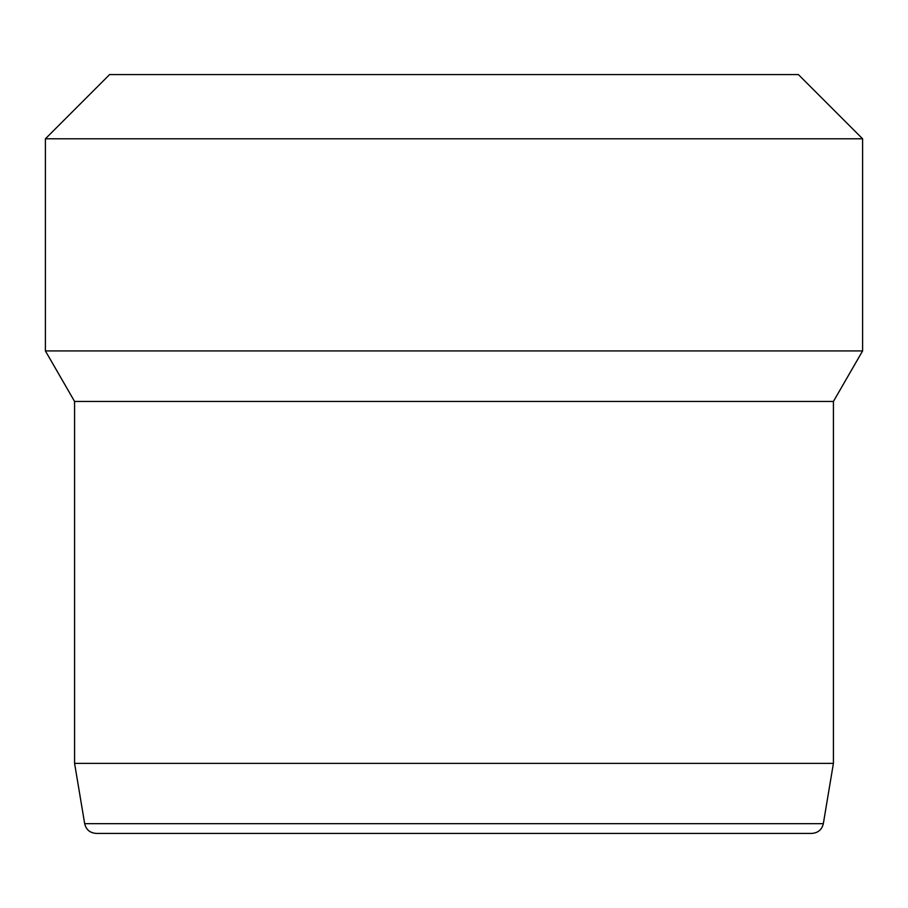 <?xml version="1.0" encoding="UTF-8"?>
<svg xmlns="http://www.w3.org/2000/svg" width="908" height="908" viewBox="0 0 908 908"><rect width="100%" height="100%" fill="white"/><g stroke="black" fill="none" stroke-linecap="round" stroke-linejoin="round"><path stroke-width="1.36" d="M454 833.419L811.809 833.419C818.074 832.908 821.91 829.662 823.329 823.67L84.671 823.67C86.09 829.662 89.926 832.908 96.191 833.419L454 833.419M823.329 823.67L833.419 763.367L74.581 763.367L84.671 823.67M45.4 138.799L862.6 138.799L862.6 350.919L45.4 350.919L45.4 138.799L109.607 74.581L798.393 74.581L862.6 138.799M833.419 763.367L833.419 401.461L74.581 401.461L74.581 763.367M833.419 401.461L862.6 350.919M74.581 401.461L45.4 350.919"/></g></svg>
